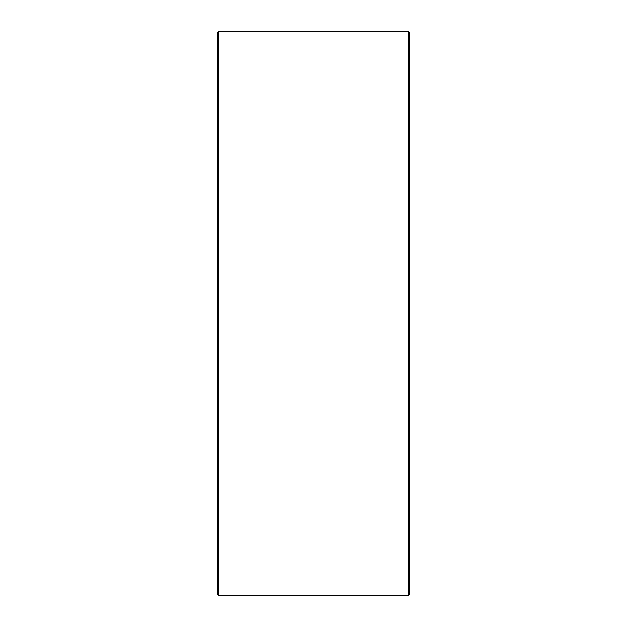 <?xml version="1.0" encoding="UTF-8"?>
<svg xmlns="http://www.w3.org/2000/svg" width="627" height="627" viewBox="0 0 627 627"><rect width="100%" height="100%" fill="white"/><g stroke="black" fill="none" stroke-linecap="round" stroke-linejoin="round"><path stroke-width="0.94" d="M409.549 32.549L409.549 594.451L408.349 595.65L408.349 31.35L409.549 32.549M218.651 595.65L217.451 594.451L217.451 32.549L218.651 31.35L218.651 595.65L408.349 595.65M218.651 31.35L408.349 31.35"/></g></svg>
